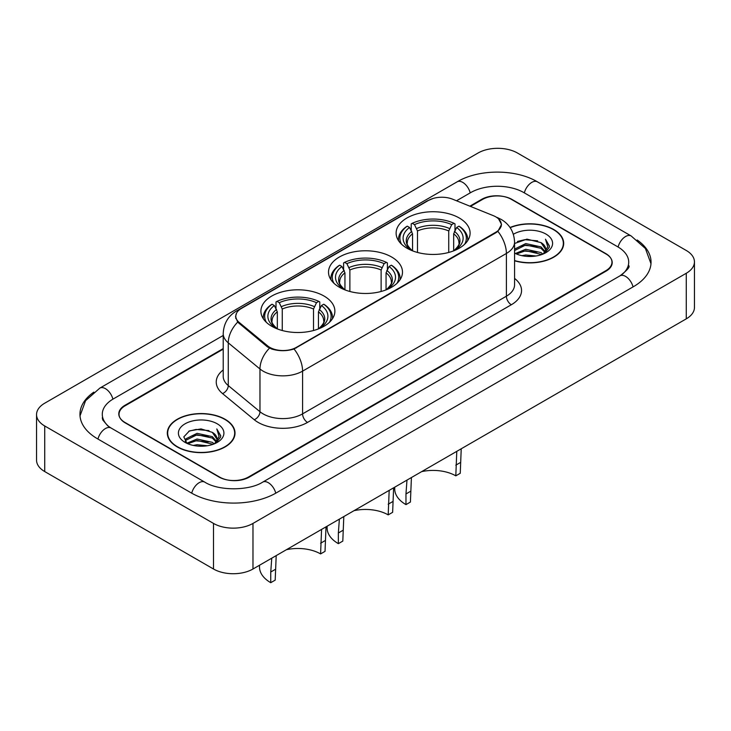 <?xml version="1.0" encoding="UTF-8"?>
<svg xmlns="http://www.w3.org/2000/svg" width="731" height="731" viewBox="0 0 731 731"><rect width="100%" height="100%" fill="white"/><g stroke="black" fill="none" stroke-linecap="round" stroke-linejoin="round"><path stroke-width="1.1" d="M391.652 257.029A36.989 21.354 0 0 0 351.346 252.396A36.989 21.354 0 0 0 328.511 272.124A36.989 21.354 0 0 0 339.348 287.228A36.989 21.354 0 0 0 379.654 291.852A36.989 21.354 0 0 0 402.489 272.124A36.989 21.354 0 0 0 391.652 257.029M324.043 296.055A36.989 21.354 0 0 0 283.738 291.431A36.989 21.354 0 0 0 260.903 311.159A36.989 21.354 0 0 0 271.731 326.264A36.989 21.354 0 0 0 312.046 330.887A36.989 21.354 0 0 0 334.88 311.159A36.989 21.354 0 0 0 324.043 296.055M459.269 217.993A36.989 21.354 0 0 0 418.954 213.361A36.989 21.354 0 0 0 396.12 233.088A36.989 21.354 0 0 0 406.957 248.193A36.989 21.354 0 0 0 447.262 252.825A36.989 21.354 0 0 0 470.097 233.088A36.989 21.354 0 0 0 459.269 217.993M495.782 216.851A18.842 10.883 0 0 0 493.27 215.636L452.635 199.207A18.842 10.883 0 0 0 428.494 200.422L241.312 308.5A18.842 10.883 0 0 0 235.793 316.194A18.842 10.883 0 0 0 239.192 322.426L267.647 345.891A18.842 10.883 0 0 0 296.411 347.344L495.782 232.239A18.842 10.883 0 0 0 501.302 224.545A18.842 10.883 0 0 0 495.782 216.851M223.22 349.144L125.165 405.751A20.934 12.089 0 0 0 119.034 414.303A20.934 12.089 0 0 0 125.165 422.847L218.934 476.987A20.934 12.089 0 0 0 248.54 476.987L605.835 270.698A20.934 12.089 0 0 0 611.966 262.155A20.934 12.089 0 0 0 605.835 253.611L512.065 199.472A20.934 12.089 0 0 0 482.46 199.472L470.444 206.407M621.752 274.755A37.683 21.756 0 0 0 628.715 262.155A37.683 21.756 0 0 0 617.677 246.767L523.917 192.637A37.683 21.756 0 0 0 470.618 192.637L456.519 200.778M223.22 335.465L113.323 398.916A37.683 21.756 0 0 0 102.285 414.303A37.683 21.756 0 0 0 109.248 426.904M213.507 523.423A27.915 16.119 0 0 0 252.981 523.423L686.272 273.266A27.915 16.119 0 0 0 694.45 261.872A27.915 16.119 0 0 0 686.272 250.477L517.493 153.035A27.915 16.119 0 0 0 478.019 153.035L44.728 403.192A27.915 16.119 0 0 0 36.55 414.587A27.915 16.119 0 0 0 44.728 425.981L213.507 523.423L213.507 569.01A27.915 16.119 0 0 0 252.981 569.01L686.272 318.853A27.915 16.119 0 0 0 694.45 307.459L694.45 261.872M36.55 414.587L36.55 460.174A27.915 16.119 0 0 0 44.728 471.568L213.507 569.01M93.833 392.136A60.024 34.649 0 0 0 79.953 414.303A60.024 34.649 0 0 0 97.534 438.801L191.294 492.941A60.024 34.649 0 0 0 276.181 492.941L633.466 286.662A60.024 34.649 0 0 0 651.047 262.155A60.024 34.649 0 0 0 637.167 239.996M514.569 260.793A33.845 19.545 0 0 0 563.683 243.35A33.845 19.545 0 0 0 553.769 229.534A33.845 19.545 0 0 0 510.037 227.496M225.102 419.283A33.845 19.545 0 0 0 188.214 415.053A33.845 19.545 0 0 0 167.317 433.108A33.845 19.545 0 0 0 177.231 446.924A33.845 19.545 0 0 0 214.119 451.164A33.845 19.545 0 0 0 235.016 433.108A33.845 19.545 0 0 0 225.102 419.283M167.664 434.863A33.845 19.545 0 0 0 167.545 435.384M498.606 218.934L501.548 224.426L497.857 231.334L496.029 232.659L294.045 348.998C286.57 351.255 279.105 351.255 271.64 348.998L267.4 346.86L237.685 322.115L235.546 316.678L236.506 313.215M223.22 348.577L124.919 405.321A20.934 12.089 0 0 0 118.787 413.874A20.934 12.089 0 0 0 124.919 422.417L219.675 477.124A20.934 12.089 0 0 0 249.28 477.124L606.081 271.128A20.934 12.089 0 0 0 612.212 262.584A20.934 12.089 0 0 0 606.081 254.032L511.325 199.325A20.934 12.089 0 0 0 481.72 199.325L469.869 206.169M234.779 435.384A33.845 19.545 0 0 0 234.669 434.863M563.455 245.625A33.845 19.545 0 0 0 563.336 245.113M514.569 260.565A33.498 19.344 0 0 0 563.336 243.35A33.498 19.344 0 0 0 553.522 229.671A33.498 19.344 0 0 0 510.165 227.697M521.897 255.667L525.753 254.973L536.006 255.996M526.411 256.334L531.437 256.453M515.483 253.483L525.753 249.271L540.995 252.579L542.923 254.096M516.461 253.977L525.753 250.696L541.762 254.543M514.569 249.116L525.753 243.578L540.995 246.877L545.07 251.418M514.569 250.541L525.753 244.995L540.995 248.302L544.705 252.094M543.005 254.068A15.78 9.11 0 0 0 545.609 249.052A15.78 9.11 0 0 0 540.995 242.61L545.6 249.39M514.569 253.09A22.752 13.14 0 0 0 545.929 252.643A22.752 13.14 0 0 0 545.929 234.057A22.752 13.14 0 0 0 513.363 234.285M540.995 242.61L526.932 239.138L514.569 243.496M544.549 253.374L549.237 247.37L549.383 245.963L545.481 239.192L547.766 246.767L543.252 253.959M545.481 239.192L549.383 246.237M517.466 241.468L524.776 239.686L537.641 240.855M520.061 246.283L524.776 245.388L537.166 246.411M520.061 251.985L524.776 251.08L537.166 252.113M177.478 446.778A33.498 19.344 0 0 0 213.982 450.972A33.498 19.344 0 0 0 234.669 433.108A33.498 19.344 0 0 0 224.856 419.43A33.498 19.344 0 0 0 188.342 415.235A33.498 19.344 0 0 0 167.664 433.108A33.498 19.344 0 0 0 177.478 446.778M193.231 445.417L197.078 444.722L207.339 445.755M197.736 446.093L202.761 446.212M186.807 443.242L197.078 439.029L212.319 442.337L214.247 443.854M187.785 443.735L197.078 440.455L213.086 444.293M185.537 442.063L185.93 438.819L197.078 433.328L212.319 436.635L216.394 441.177M185.446 441.661L185.93 440.245L197.078 434.753L212.319 438.061L216.029 441.853M214.338 443.818A15.78 9.11 0 0 0 216.943 438.801A15.78 9.11 0 0 0 212.319 432.359L216.933 439.148M217.253 423.816A22.752 13.14 0 0 0 185.071 423.816A22.752 13.14 0 0 0 185.071 442.392A22.752 13.14 0 0 0 217.253 442.392A22.752 13.14 0 0 0 217.253 423.816M212.319 432.359L201.08 428.914L189.43 430.915L183.81 436.882L186.999 443.388M215.873 443.132L220.57 437.129L220.716 435.722L216.805 428.942L219.09 436.526L214.585 443.717M216.805 428.942L220.716 435.996M188.79 431.226L196.1 429.444L208.965 430.614M191.394 436.041L196.1 435.137L208.499 436.169M191.394 441.734L196.1 440.839L208.499 441.871M461.224 448.779L460.256 473.286L455.806 475.844A32.1 18.531 0 0 0 421.632 471.641M411.416 477.535L410.411 502.06L405.97 504.618A38.387 22.158 0 0 1 394.722 488.948L394.722 487.175M455.806 475.844L456.784 451.347M412.549 250.843L412.549 233.801L409.561 227.478A30.008 17.325 0 0 0 409.561 248.96L409.004 249.289M411.224 230.338L411.224 223.878L412.22 223.311A33.224 19.18 0 0 1 454.006 223.311L451.721 224.627A30.008 17.325 0 0 0 414.504 224.627L417.483 230.95L417.483 252.451M448.733 252.451L448.733 230.95L451.721 224.627M410.411 491.387L405.97 493.955L406.975 480.103M401.575 244.255A33.224 19.18 0 0 1 407.277 226.162L406.29 226.729A34.613 19.984 0 0 0 398.496 239.357A34.613 19.984 0 0 0 398.578 240.746M454.006 223.311L454.993 223.878L454.993 230.338M407.277 226.162L409.561 227.478M414.504 224.627L412.22 223.311M409.561 248.96L412.302 250.751M405.97 493.955L405.97 504.618M467.639 240.746A34.613 19.984 0 0 0 467.721 239.357A34.613 19.984 0 0 0 459.927 226.729L458.94 226.162A33.224 19.18 0 0 1 464.642 244.255M457.213 249.289L456.656 248.96A30.008 17.325 0 0 0 456.656 227.478L458.94 226.162M453.914 250.751L456.656 248.96M456.656 227.478L453.668 233.801L453.668 250.843M393.616 487.815L392.638 512.312L388.198 514.88A32.1 18.531 0 0 0 354.023 510.677M343.808 516.57L342.802 541.095L338.362 543.654A38.387 22.158 0 0 1 327.113 527.983L327.113 526.21M388.198 514.88L389.175 490.382M344.941 289.878L344.941 272.837L341.953 266.513A30.008 17.325 0 0 0 341.953 287.996L341.395 288.325M343.616 269.373L343.616 262.913L344.603 262.347A33.224 19.18 0 0 1 386.397 262.347L384.113 263.663A30.008 17.325 0 0 0 346.887 263.663L349.875 269.986L349.875 291.486M381.125 291.486L381.125 269.986L384.113 263.663M342.802 530.423L338.362 532.981L339.367 519.138M333.966 283.29A33.224 19.18 0 0 1 339.668 265.189L338.681 265.755A34.613 19.984 0 0 0 330.887 278.392A34.613 19.984 0 0 0 330.969 279.781M386.397 262.347L387.384 262.913L387.384 269.373M339.668 265.189L341.953 266.513M346.887 263.663L344.603 262.347M341.953 287.996L344.694 289.787M338.362 532.981L338.362 543.654M400.031 279.781A34.613 19.984 0 0 0 400.113 278.392A34.613 19.984 0 0 0 392.319 265.755L391.332 265.189A33.224 19.18 0 0 1 397.034 283.29M389.605 288.325L389.047 287.996A30.008 17.325 0 0 0 389.047 266.513L391.332 265.189M386.306 289.787L389.047 287.996M389.047 266.513L386.059 272.837L386.059 289.878M326.008 526.85L325.03 551.348L320.589 553.915A32.1 18.531 0 0 0 286.415 549.712M276.199 555.606L275.194 580.122L270.744 582.689A38.387 22.158 0 0 1 259.505 567.018L259.505 565.246M320.589 553.915L321.567 529.418M277.332 328.913L277.332 311.863L274.344 305.54A30.008 17.325 0 0 0 274.344 327.031L273.787 327.36M276.007 308.4L276.007 301.94L276.994 301.373A33.224 19.18 0 0 1 318.78 301.373L316.496 302.698A30.008 17.325 0 0 0 279.279 302.698L282.267 309.021L282.267 330.513M313.517 330.513L313.517 309.021L316.496 302.698M275.194 569.458L270.744 572.017L271.758 558.173M266.358 322.325A33.224 19.18 0 0 1 272.06 304.224L271.073 304.79A34.613 19.984 0 0 0 263.279 317.428A34.613 19.984 0 0 0 263.361 318.807M318.78 301.373L319.776 301.94L319.776 308.4M272.06 304.224L274.344 305.54M279.279 302.698L276.994 301.373M274.344 327.031L277.086 328.813M270.744 572.017L270.744 582.689M332.422 318.807A34.613 19.984 0 0 0 332.504 317.428A34.613 19.984 0 0 0 324.71 304.79L323.723 304.224A33.224 19.18 0 0 1 329.425 322.325M321.996 327.36L321.439 327.031A30.008 17.325 0 0 0 321.439 305.54L323.723 304.224M318.698 328.813L321.439 327.031M321.439 305.54L318.451 311.863L318.451 328.913M239.192 322.426L239.192 323.605M267.647 345.891L267.647 347.051M296.411 347.344L296.411 347.901M495.782 232.239L495.782 232.796M275.761 493.178A11.166 6.451 -120 0 0 262.694 482.131C248.969 491.004 218.505 491.004 204.771 482.131L111.011 427.991L107.713 425.808L102.751 419.941L102.285 417.721M191.714 493.178A11.166 6.451 -60 0 1 199.188 482.679A11.166 6.451 -60 0 1 204.771 482.131M97.954 439.048A11.166 6.451 -60 0 1 105.428 428.549A11.166 6.451 -60 0 1 111.011 427.991M80.017 415.875L85.573 400.689L99.845 388.106A11.166 6.451 60 0 1 112.903 399.163M99.845 388.106L457.14 181.827A11.166 6.451 60 0 1 470.197 192.874M457.14 181.827C478.915 168.87 515.611 168.87 537.395 181.827A11.166 6.451 120 0 0 531.812 182.375A11.166 6.451 120 0 0 524.337 192.874M650.983 263.727L645.427 248.54L631.155 235.958A11.166 6.451 120 0 0 625.572 236.515A11.166 6.451 120 0 0 618.097 247.014M633.046 286.899A11.166 6.451 -120 0 0 619.989 275.843L262.694 482.131M252.981 569.01L252.981 523.423M44.728 471.568L44.728 425.981M686.272 318.853L686.272 273.266M514.569 278.42A34.896 20.148 180 0 1 511.325 304.754L307.513 422.417A6.981 4.03 60 0 1 302.579 413.874L506.391 296.201A27.915 16.119 0 0 0 514.569 284.807L514.569 242.071A27.915 16.119 180 0 1 506.391 253.465A24.425 14.099 -120 0 0 497.857 231.334M307.513 422.417A34.896 20.148 180 0 1 258.162 422.417A34.896 20.148 180 0 1 254.251 419.731L222.553 393.589A34.896 20.148 180 0 1 223.22 369.941M263.096 413.874A27.915 16.119 0 0 0 302.579 413.874L302.579 371.138A27.915 16.119 180 0 1 263.096 371.138A27.915 16.119 180 0 1 259.971 368.981L228.264 342.839A27.915 16.119 180 0 1 223.22 333.592L223.22 376.337A27.915 16.119 0 0 0 228.264 385.575L259.971 411.717A27.915 16.119 0 0 0 263.096 413.874M514.569 242.071C514.094 232.029 509.69 224.499 501.338 219.492L497.811 217.774A24.425 11.44 112 0 0 496.769 217.463M294.045 348.998A24.425 14.099 60 0 1 302.579 371.138L506.391 253.465L506.391 296.201A6.981 4.03 60 0 0 511.325 304.754M239.083 310.045A24.425 14.099 -120 0 0 236.451 311.013C228.099 316.03 223.686 323.559 223.22 333.592M236.451 311.013L426.694 201.18A24.425 14.099 60 0 1 428.54 200.395M237.685 322.115A24.425 16.338 129.5 0 0 228.264 342.839L228.264 385.575A6.981 4.669 -50.5 0 1 222.553 393.589M269.483 348.157A24.425 16.338 129.5 0 0 259.971 368.981L259.971 411.717A6.981 4.669 -50.5 0 1 254.251 419.731M412.549 233.801A25.823 14.912 0 0 0 407.286 242.82C406.582 244.136 408.136 246.639 411.946 250.331M448.733 230.95A25.823 14.912 0 0 0 417.483 230.95M411.818 231.361A26.846 15.497 0 0 0 411.818 250.249M449.464 228.511A26.846 15.497 0 0 0 416.752 228.511M454.399 250.249A26.846 15.497 0 0 0 454.399 231.361M454.271 250.331C458.081 246.649 459.635 244.145 458.931 242.82A25.823 14.912 0 0 0 453.668 233.801M460.256 462.613L455.806 465.172M344.941 272.837A25.823 14.912 0 0 0 339.677 281.855C338.974 283.171 340.527 285.675 344.338 289.366M381.125 269.986A25.823 14.912 0 0 0 349.875 269.986M344.21 270.397A26.846 15.497 0 0 0 344.21 289.284M381.856 267.546A26.846 15.497 0 0 0 349.144 267.546M386.79 289.284A26.846 15.497 0 0 0 386.79 270.397M386.662 289.366C390.473 285.684 392.026 283.18 391.323 281.855A25.823 14.912 0 0 0 386.059 272.837M392.638 501.649L388.198 504.207M277.332 311.863A25.823 14.912 0 0 0 272.069 320.891C271.365 322.207 272.919 324.71 276.729 328.402M313.517 309.021A25.823 14.912 0 0 0 282.267 309.021M276.601 309.432A26.846 15.497 0 0 0 276.601 328.31M314.248 306.581A26.846 15.497 0 0 0 281.536 306.581M319.182 328.31A26.846 15.497 0 0 0 319.182 309.432M319.054 328.402C322.864 324.719 324.418 322.216 323.714 320.891A25.823 14.912 0 0 0 318.451 311.863M325.03 540.675L320.589 543.243M235.793 316.194L235.793 318.506M501.302 224.545L501.302 226.208M628.715 265.572C630.268 266.705 627.362 270.132 619.989 275.843M537.395 181.827L631.155 235.958M426.694 201.18L433.072 198.485M497.811 217.774L496.294 217.153M563.336 246.146L563.336 243.35M234.669 435.904L234.669 433.108M185.391 441.899L185.391 440.948M167.664 435.904L167.664 433.108M398.496 240.618L398.496 239.357M467.721 240.618L467.721 239.357M330.887 279.653L330.887 278.392M400.113 279.653L400.113 278.392M263.279 318.689L263.279 317.428M332.504 318.689L332.504 317.428"/></g></svg>
